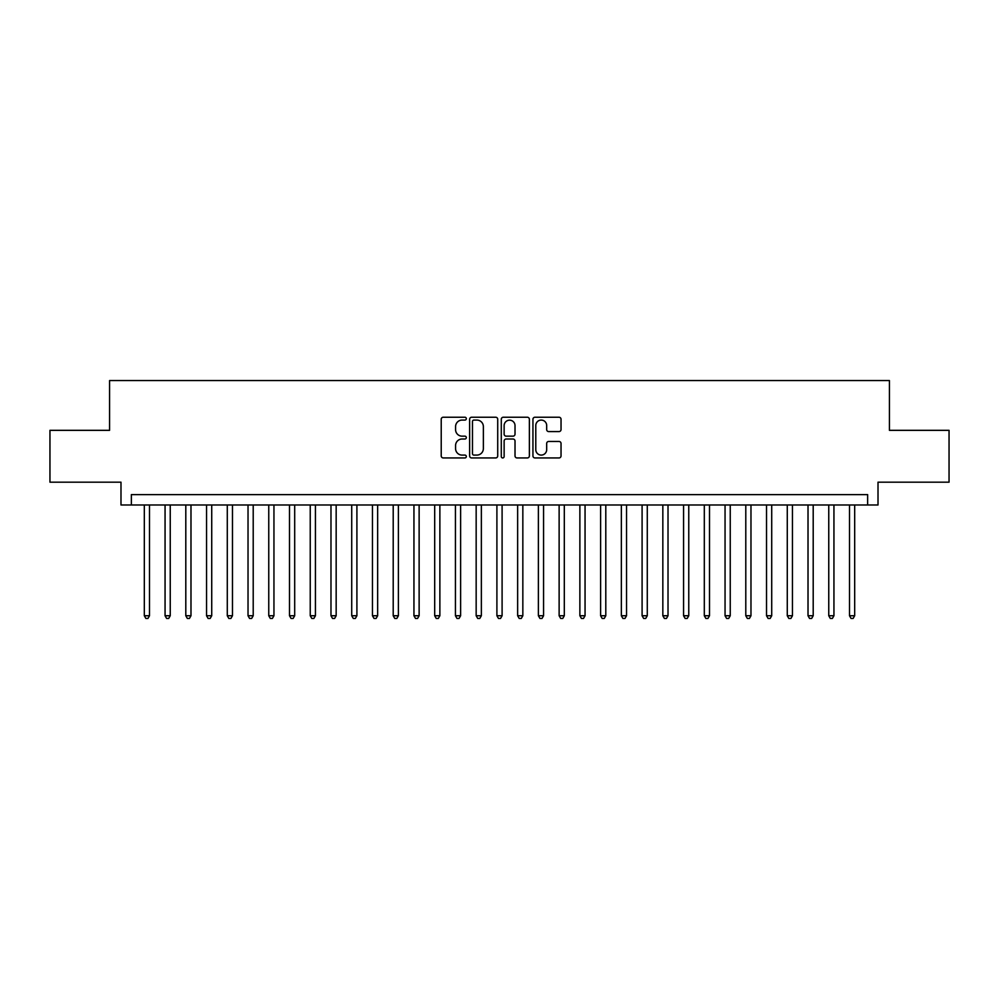 <?xml version="1.0" encoding="UTF-8"?>
<svg xmlns="http://www.w3.org/2000/svg" width="999" height="999" viewBox="0 0 999 999"><rect width="100%" height="100%" fill="white"/><g stroke="black" fill="none" stroke-linecap="round" stroke-linejoin="round"><path stroke-width="1.5" d="M466.321 418.656A1.424 1.424 0 0 0 464.897 417.232L443.256 417.232A2.035 2.035 0 0 0 441.221 419.268L441.221 455.906A2.035 2.035 0 0 0 443.256 457.942L464.897 457.942A1.424 1.424 0 0 0 466.321 456.518A1.424 1.424 0 0 0 464.897 455.094L462.087 455.094A6.518 6.518 0 0 1 455.581 448.588L455.581 445.529A6.518 6.518 0 0 1 462.087 439.011L464.897 439.011A1.424 1.424 0 0 0 466.321 437.587A1.424 1.424 0 0 0 464.897 436.163L462.087 436.163A6.518 6.518 0 0 1 455.581 429.645L455.581 426.598A6.518 6.518 0 0 1 462.087 420.079L464.897 420.079A1.424 1.424 0 0 0 466.321 418.656M559.003 431.58A2.035 2.035 0 0 0 561.038 429.545L561.038 419.268A2.035 2.035 0 0 0 559.003 417.232L534.977 417.232A2.035 2.035 0 0 0 532.942 419.268L532.942 455.906A2.035 2.035 0 0 0 534.977 457.942L559.003 457.942A2.035 2.035 0 0 0 561.038 455.906L561.038 443.494A2.035 2.035 0 0 0 559.003 441.458L548.713 441.458A2.035 2.035 0 0 0 546.678 443.494L546.678 449.65A5.445 5.445 0 0 1 541.233 455.094A5.445 5.445 0 0 1 535.789 449.65L535.789 425.524A5.445 5.445 0 0 1 541.233 420.079A5.445 5.445 0 0 1 546.678 425.524L546.678 429.545A2.035 2.035 0 0 0 548.713 431.58L559.003 431.58M867.644 504.994L878.009 504.994L878.009 482.18L949.05 482.18L949.05 430.332L889.422 430.332L889.422 380.557L109.578 380.557L109.578 430.332L49.95 430.332L49.95 482.18L120.991 482.18L120.991 504.994L867.644 504.994L867.644 494.63L131.356 494.63L131.356 504.994M497.714 419.268A2.035 2.035 0 0 0 495.679 417.232L471.665 417.232A2.035 2.035 0 0 0 469.63 419.268L469.63 455.906A2.035 2.035 0 0 0 471.665 457.942L495.679 457.942A2.035 2.035 0 0 0 497.714 455.906L497.714 419.268M503.321 417.232L527.335 417.232A2.035 2.035 0 0 1 529.37 419.268L529.37 455.906A2.035 2.035 0 0 1 527.335 457.942L517.057 457.942A2.035 2.035 0 0 1 515.022 455.906L515.022 441.046A2.035 2.035 0 0 0 512.986 439.011L506.168 439.011A2.035 2.035 0 0 0 504.133 441.046L504.133 456.518A1.424 1.424 0 0 1 502.709 457.942A1.424 1.424 0 0 1 501.286 456.518L501.286 419.268A2.035 2.035 0 0 1 503.321 417.232M473.901 420.079A1.424 1.424 0 0 0 472.477 421.503L472.477 453.671A1.424 1.424 0 0 0 473.901 455.094L476.848 455.094A6.518 6.518 0 0 0 483.366 448.588L483.366 426.598A6.518 6.518 0 0 0 476.848 420.079L473.901 420.079M515.022 425.624A5.445 5.445 0 0 0 509.577 420.179A5.445 5.445 0 0 0 504.133 425.624L504.133 434.128A2.035 2.035 0 0 0 506.168 436.163L512.986 436.163A2.035 2.035 0 0 0 515.022 434.128L515.022 425.624M144.318 504.994L144.318 615.746L149.5 615.746L149.5 504.994M149.5 615.746L147.952 618.443L145.879 618.443L144.318 615.746M165.06 504.994L165.06 615.746L170.242 615.746L170.242 504.994M170.242 615.746L168.694 618.443L166.621 618.443L165.06 615.746M185.802 504.994L185.802 615.746L190.984 615.746L190.984 504.994M190.984 615.746L189.435 618.443L187.35 618.443L185.802 615.746M206.543 504.994L206.543 615.746L211.726 615.746L211.726 504.994M211.726 615.746L210.165 618.443L208.092 618.443L206.543 615.746M227.285 504.994L227.285 615.746L232.467 615.746L232.467 504.994M232.467 615.746L230.906 618.443L228.833 618.443L227.285 615.746M248.027 504.994L248.027 615.746L253.209 615.746L253.209 504.994M253.209 615.746L251.648 618.443L249.575 618.443L248.027 615.746M268.756 504.994L268.756 615.746L273.951 615.746L273.951 504.994M273.951 615.746L272.39 618.443L270.317 618.443L268.756 615.746M289.498 504.994L289.498 615.746L294.693 615.746L294.693 504.994M294.693 615.746L293.132 618.443L291.059 618.443L289.498 615.746M310.239 504.994L310.239 615.746L315.434 615.746L315.434 504.994M315.434 615.746L313.873 618.443L311.8 618.443L310.239 615.746M330.981 504.994L330.981 615.746L336.163 615.746L336.163 504.994M336.163 615.746L334.615 618.443L332.542 618.443L330.981 615.746M351.723 504.994L351.723 615.746L356.905 615.746L356.905 504.994M356.905 615.746L355.357 618.443L353.284 618.443L351.723 615.746M372.465 504.994L372.465 615.746L377.647 615.746L377.647 504.994M377.647 615.746L376.099 618.443L374.026 618.443L372.465 615.746M393.206 504.994L393.206 615.746L398.389 615.746L398.389 504.994M398.389 615.746L396.84 618.443L394.755 618.443L393.206 615.746M413.948 504.994L413.948 615.746L419.13 615.746L419.13 504.994M419.13 615.746L417.57 618.443L415.497 618.443L413.948 615.746M434.69 504.994L434.69 615.746L439.872 615.746L439.872 504.994M439.872 615.746L438.311 618.443L436.238 618.443L434.69 615.746M455.432 504.994L455.432 615.746L460.614 615.746L460.614 504.994M460.614 615.746L459.053 618.443L456.98 618.443L455.432 615.746M476.161 504.994L476.161 615.746L481.356 615.746L481.356 504.994M481.356 615.746L479.795 618.443L477.722 618.443L476.161 615.746M496.903 504.994L496.903 615.746L502.097 615.746L502.097 504.994M502.097 615.746L500.536 618.443L498.464 618.443L496.903 615.746M517.644 504.994L517.644 615.746L522.839 615.746L522.839 504.994M522.839 615.746L521.278 618.443L519.205 618.443L517.644 615.746M538.386 504.994L538.386 615.746L543.568 615.746L543.568 504.994M543.568 615.746L542.02 618.443L539.947 618.443L538.386 615.746M559.128 504.994L559.128 615.746L564.31 615.746L564.31 504.994M564.31 615.746L562.762 618.443L560.689 618.443L559.128 615.746M579.87 504.994L579.87 615.746L585.052 615.746L585.052 504.994M585.052 615.746L583.503 618.443L581.43 618.443L579.87 615.746M600.611 504.994L600.611 615.746L605.794 615.746L605.794 504.994M605.794 615.746L604.245 618.443L602.16 618.443L600.611 615.746M621.353 504.994L621.353 615.746L626.535 615.746L626.535 504.994M626.535 615.746L624.974 618.443L622.901 618.443L621.353 615.746M642.095 504.994L642.095 615.746L647.277 615.746L647.277 504.994M647.277 615.746L645.716 618.443L643.643 618.443L642.095 615.746M662.837 504.994L662.837 615.746L668.019 615.746L668.019 504.994M668.019 615.746L666.458 618.443L664.385 618.443L662.837 615.746M683.566 504.994L683.566 615.746L688.761 615.746L688.761 504.994M688.761 615.746L687.2 618.443L685.127 618.443L683.566 615.746M704.307 504.994L704.307 615.746L709.502 615.746L709.502 504.994M709.502 615.746L707.941 618.443L705.868 618.443L704.307 615.746M725.049 504.994L725.049 615.746L730.244 615.746L730.244 504.994M730.244 615.746L728.683 618.443L726.61 618.443L725.049 615.746M745.791 504.994L745.791 615.746L750.973 615.746L750.973 504.994M750.973 615.746L749.425 618.443L747.352 618.443L745.791 615.746M766.533 504.994L766.533 615.746L771.715 615.746L771.715 504.994M771.715 615.746L770.167 618.443L768.094 618.443L766.533 615.746M787.274 504.994L787.274 615.746L792.457 615.746L792.457 504.994M792.457 615.746L790.908 618.443L788.835 618.443L787.274 615.746M808.016 504.994L808.016 615.746L813.198 615.746L813.198 504.994M813.198 615.746L811.65 618.443L809.565 618.443L808.016 615.746M828.758 504.994L828.758 615.746L833.94 615.746L833.94 504.994M833.94 615.746L832.379 618.443L830.306 618.443L828.758 615.746M849.5 504.994L849.5 615.746L854.682 615.746L854.682 504.994M854.682 615.746L853.121 618.443L851.048 618.443L849.5 615.746"/></g></svg>
